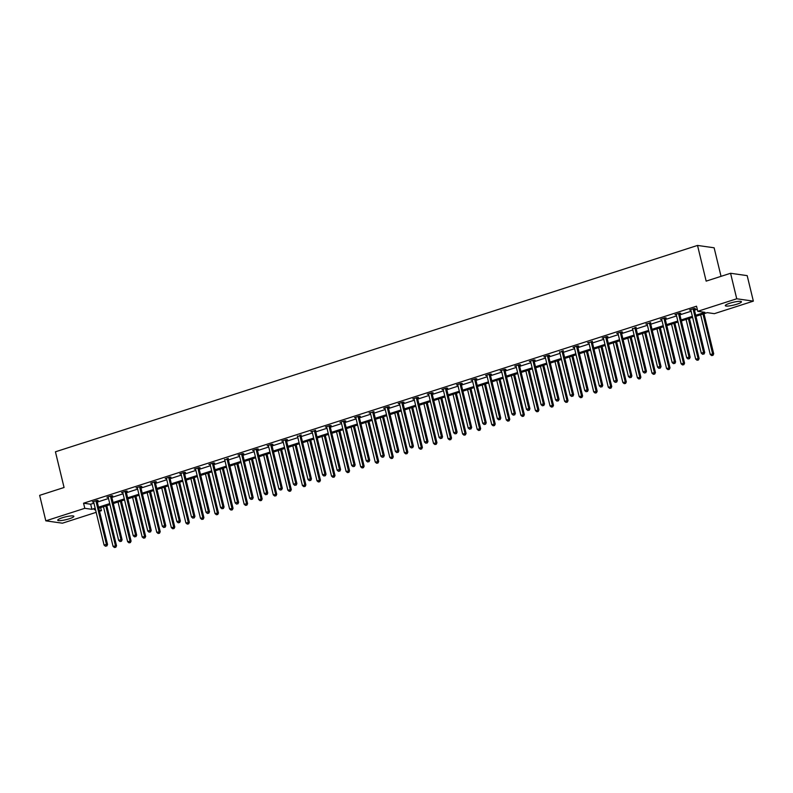 <?xml version="1.0" encoding="UTF-8"?>
<svg xmlns="http://www.w3.org/2000/svg" width="793" height="793" viewBox="0 0 793 793"><rect width="100%" height="100%" fill="white"/><g stroke="black" fill="none" stroke-linecap="round" stroke-linejoin="round"><path stroke-width="1.19" d="M62.29 517.77A8.307 1.417 -13.6 0 1 73.868 516.312A8.307 1.417 -13.6 0 1 69.298 518.761A8.307 1.417 -13.6 0 1 57.72 520.218A8.307 1.417 -13.6 0 1 62.29 517.77M729.867 303.213A8.307 1.417 -13.6 0 1 741.445 301.756A8.307 1.417 -13.6 0 1 736.875 304.205A8.307 1.417 -13.6 0 1 725.298 305.662A8.307 1.417 -13.6 0 1 729.867 303.213M721.035 276.341L714.126 247.793L697.523 245.433L55.431 451.802L64.064 487.497L39.65 495.347L45.816 520.842L84.801 508.313L91.919 509.324L95.18 508.273M697.523 245.433L706.157 281.128L730.571 273.278L747.184 275.637L753.35 301.132L714.364 313.661L707.257 312.65L695.947 316.288M100.671 507.609L101.415 510.662L99.502 511.277M96.161 512.347L62.429 523.192L45.816 520.842M730.571 273.278L736.737 298.783L753.35 301.132M111.684 496.2L112.735 495.863L111.605 495.704L106.946 497.211L108.225 497.31M140.817 486.843L141.858 486.505L140.738 486.347L136.069 487.844L137.358 487.953M169.95 477.475L170.991 477.138L169.871 476.98L165.202 478.486L166.48 478.585M199.083 468.118L200.123 467.781L199.003 467.622L194.335 469.119L195.613 469.228M228.206 458.75L224.746 459.861M257.338 449.393L258.389 449.056L257.259 448.897L252.59 450.394L253.879 450.503M286.471 440.026L287.512 439.689L286.392 439.53L281.723 441.027L283.012 441.136M315.604 430.658L310.856 431.67L312.135 431.779M344.737 421.301L345.778 420.964L344.658 420.805L339.989 422.302L341.268 422.411M373.86 411.934L369.122 412.945L370.4 413.054M402.993 402.576L404.043 402.239L402.913 402.081L398.245 403.578L399.533 403.687M432.126 393.209L433.166 392.872L432.046 392.713L427.377 394.22L428.666 394.329M461.258 383.852L462.299 383.515L461.179 383.356L456.51 384.853L457.789 384.962M490.391 374.484L491.432 374.147L490.312 373.989L485.643 375.495L486.922 375.604M519.514 365.127L520.565 364.79L519.435 364.631L514.766 366.128L516.055 366.237M548.647 355.76L549.688 355.423L548.568 355.264L543.899 356.771L545.188 356.88A1.061 0.962 -81.9 0 0 545.039 356.563L544.95 356.434M577.78 346.402L578.821 346.065L577.7 345.907L573.032 347.403L574.31 347.512M606.913 337.035L607.953 336.698L606.833 336.539L602.165 338.046L603.443 338.155M636.036 327.678L632.576 328.788M665.168 318.31L666.219 317.973L665.089 317.815L660.42 319.321L661.709 319.42M694.301 308.953L695.342 308.616L694.222 308.457L689.553 309.954L690.842 310.063M695.699 315.267L704.878 312.313L697.761 311.312L696.522 306.207L83.562 503.208L90.68 504.219L93.941 503.168M97.281 502.098L108.512 498.49M111.853 497.419L123.074 493.811M126.414 492.74L137.645 489.132M140.976 488.052L152.206 484.444M155.547 483.373L166.768 479.765M170.108 478.694L181.339 475.086M184.68 474.016L195.901 470.408M199.241 469.327L210.462 465.719M213.803 464.648L225.034 461.04M228.374 459.97L239.595 456.362M242.936 455.281L254.166 451.673M257.507 450.602L268.728 446.994M272.068 445.924L283.289 442.316M286.63 441.245L297.861 437.637M301.201 436.556L312.422 432.948M315.763 431.878L326.994 428.27M330.334 427.199L341.555 423.591M344.896 422.52L356.116 418.912M359.457 417.832L370.688 414.224M374.028 413.153L385.249 409.545M388.59 408.474L399.821 404.866M403.161 403.796L414.382 400.187M417.723 399.107L428.944 395.499M432.284 394.428L443.515 390.82M446.856 389.75L458.076 386.141M461.417 385.071L472.648 381.463M475.978 380.382L487.209 376.774M490.55 375.704L501.771 372.095M505.111 371.025L516.342 367.417M519.683 366.336L530.904 362.728M534.244 361.658L545.465 358.049M548.806 356.979L560.036 353.371M563.377 352.3L574.598 348.692M577.938 347.612L589.169 344.003M592.51 342.933L603.731 339.325M607.071 338.254L618.292 334.646M621.633 333.575L632.864 329.967M636.204 328.887L647.425 325.279M650.766 324.208L661.996 320.6M665.337 319.529L676.558 315.921M679.898 314.851L691.119 311.243M694.46 310.162L697.265 309.27M679.74 313.631L680.781 313.294L679.66 313.136L674.992 314.633L676.27 314.742M650.607 322.989L645.859 324L647.138 324.109M621.474 332.356L622.515 332.019L621.395 331.861L616.726 333.357L618.015 333.466M592.341 341.714L587.593 342.725L588.882 342.834M563.208 351.081L559.749 352.191M534.085 360.448L535.126 360.111L534.006 359.953L529.337 361.449L530.616 361.558M504.953 369.806L505.993 369.469L504.873 369.31L500.205 370.817L501.483 370.916M475.82 379.173L476.861 378.836L475.741 378.677L471.072 380.174L472.36 380.283M446.687 388.53L447.738 388.193L446.608 388.035L441.949 389.541L443.228 389.641M417.564 397.898L418.605 397.561L417.485 397.402L412.816 398.899L414.095 399.008M388.431 407.255L389.472 406.918L388.352 406.759L383.683 408.266L384.962 408.365M359.298 416.622L360.339 416.285L359.219 416.127L354.55 417.624L355.839 417.733M330.166 425.98L331.216 425.643L330.086 425.484L325.417 426.991L326.706 427.1M301.033 435.347L297.573 436.457M271.91 444.704L272.951 444.367L271.83 444.209L267.162 445.716L268.44 445.825M242.777 454.072L243.818 453.735L242.698 453.576L238.029 455.073L239.308 455.182M213.644 463.429L214.685 463.092L213.565 462.934L208.896 464.44L210.185 464.549M184.511 472.797L185.562 472.459L184.432 472.301L179.763 473.798L181.052 473.907M155.388 482.154L156.429 481.817L155.309 481.658L150.64 483.165L151.919 483.274M126.256 491.521L127.296 491.184L126.176 491.026L121.507 492.522L122.786 492.631M97.123 500.879L98.163 500.552L97.043 500.383L92.375 501.89L93.663 501.999M83.562 503.208L84.801 508.313M697.761 311.312L736.737 298.783M95.428 509.294L94.298 509.661L95.556 509.84M99.284 510.365L101.415 510.662M692.606 317.359L681.375 320.967M678.035 322.037L666.814 325.645M663.473 326.726L652.252 330.334M648.912 331.405L637.681 335.013M634.341 336.083L623.12 339.691M619.779 340.762L608.548 344.37M605.208 345.451L593.987 349.059M590.646 350.129L579.425 353.737M576.085 354.808L564.854 358.416M561.513 359.497L550.292 363.105M546.952 364.175L535.721 367.783M532.39 368.854L521.16 372.462M517.819 373.533L506.598 377.141M503.258 378.221L492.027 381.829M488.686 382.9L477.465 386.508M474.125 387.579L462.894 391.187M459.563 392.257L448.332 395.866M444.992 396.946L433.771 400.554M430.43 401.625L419.2 405.233M415.859 406.303L404.638 409.912M401.298 410.982L390.077 414.59M386.736 415.671L375.505 419.279M372.165 420.349L360.944 423.958M357.603 425.028L346.372 428.636M343.032 429.707L331.811 433.315M328.471 434.395L317.25 438.004M313.909 439.074L302.678 442.682M299.338 443.753L288.117 447.361M284.776 448.441L273.545 452.04M270.205 453.12L258.984 456.728M255.643 457.799L244.422 461.407M241.082 462.478L229.851 466.086M226.511 467.166L215.29 470.774M211.949 471.845L200.718 475.453M197.388 476.524L186.157 480.132M182.816 481.202L171.595 484.81M168.255 485.891L157.024 489.499M153.683 490.57L142.462 494.178M139.122 495.248L127.891 498.856M124.56 499.927L113.33 503.535M109.989 504.616L98.768 508.224M98.52 507.203L109.741 503.595M113.082 502.514L124.313 498.906M127.653 497.835L138.874 494.227M142.215 493.157L153.436 489.549M156.776 488.468L168.007 484.86M171.347 483.789L182.568 480.181M185.909 479.111L197.14 475.503M200.47 474.432L211.701 470.824M215.042 469.743L226.263 466.135M229.603 465.065L240.834 461.457M244.175 460.386L255.396 456.778M258.736 455.707L269.967 452.099M273.298 451.019L284.528 447.411M287.869 446.34L299.09 442.732M302.43 441.661L313.661 438.053M317.002 436.983L328.223 433.374M331.563 432.294L342.784 428.686M346.125 427.615L357.356 424.007M360.696 422.937L371.917 419.328M375.258 418.258L386.488 414.65M389.829 413.569L401.05 409.961M404.39 408.891L415.611 405.282M418.952 404.212L430.183 400.604M433.523 399.523L444.744 395.925M448.085 394.845L459.316 391.236M462.656 390.166L473.877 386.558M477.217 385.487L488.438 381.879M491.779 380.799L503.01 377.19M506.35 376.12L517.571 372.512M520.912 371.441L532.143 367.833M535.473 366.762L546.704 363.154M550.045 362.074L561.266 358.466M564.606 357.395L575.837 353.787M579.177 352.716L590.398 349.108M593.739 348.038L604.97 344.43M608.3 343.349L619.531 339.741M622.872 338.67L634.093 335.062M637.433 333.992L648.664 330.384M652.005 329.313L663.226 325.705M666.566 324.624L677.787 321.016M681.128 319.946L692.358 316.338M90.68 504.219L91.919 509.324M634.915 327.519L634.896 327.687A1.061 0.962 -81.9 0 0 634.925 328.084L645.333 371.124L643.004 371.877L632.586 328.837A1.061 0.962 -81.9 0 0 632.427 328.48L632.418 328.837M503.833 369.647L503.813 369.816A1.061 0.962 -81.9 0 0 503.833 370.212L514.251 413.252L511.911 414.005L501.503 370.965A1.061 0.962 -81.9 0 0 501.345 370.609L501.325 370.975M401.873 402.418L401.853 402.586A1.061 0.962 -81.9 0 0 401.882 402.983L412.291 446.023L409.951 446.776L399.543 403.736A1.061 0.962 -81.9 0 0 399.385 403.379L399.375 403.736M387.311 407.096L387.291 407.265A1.061 0.962 -81.9 0 0 387.311 407.671L397.729 450.702L395.39 451.455L384.982 408.415A1.061 0.962 -81.9 0 0 384.823 408.058L384.803 408.425M285.351 439.867L285.331 440.036A1.061 0.962 -81.9 0 0 285.351 440.432L295.769 483.472L293.43 484.226L283.022 441.186A1.061 0.962 -81.9 0 0 282.863 440.829L282.843 441.186M270.78 444.546L270.77 444.714A1.061 0.962 -81.9 0 0 270.79 445.121L281.198 488.151L278.868 488.904L268.46 445.864A1.061 0.962 -81.9 0 0 268.292 445.507L268.282 445.874M154.258 481.995L154.238 482.164A1.061 0.962 -81.9 0 0 154.268 482.57L164.676 525.61L162.347 526.354L151.929 483.314A1.061 0.962 -81.9 0 0 151.77 482.957L151.76 483.324M693.181 308.794L693.161 308.953A1.061 0.962 -81.9 0 0 693.181 309.359L703.599 352.399L701.26 353.153L690.852 310.113A1.061 0.962 -81.9 0 0 690.693 309.756L690.604 309.617M694.351 308.477L694.281 309.121A1.061 0.962 -81.9 0 0 694.311 309.518L704.719 352.558L703.599 352.399L703.55 353.995L702.618 354.293L703.55 353.995M704.006 354.065L704.719 352.558M701.26 353.153L702.618 354.293M700.655 314.771L710.241 354.421L713.7 353.827L703.986 313.701M712.53 355.264L711.599 355.571L712.986 355.333L702.985 314.028M711.599 355.571L710.241 354.421M713.7 353.827L712.986 355.333M678.61 313.473L678.59 313.641A1.061 0.962 -81.9 0 0 678.62 314.038L689.028 357.078L686.698 357.831L676.28 314.791A1.061 0.962 -81.9 0 0 676.122 314.434L676.033 314.296M679.789 313.156L679.72 313.8A1.061 0.962 -81.9 0 0 679.74 314.197L690.158 357.237L689.028 357.078L688.988 358.674L688.056 358.981L688.988 358.674M689.434 358.743L690.158 357.237M686.698 357.831L688.056 358.981M664.048 318.152L664.028 318.32A1.061 0.962 -81.9 0 0 664.058 318.727L674.466 361.757L672.127 362.51L661.719 319.47A1.061 0.962 -81.9 0 0 661.56 319.113L661.471 318.984M665.228 317.834L665.149 318.479A1.061 0.962 -81.9 0 0 665.178 318.885L675.586 361.915L674.466 361.757L674.427 363.363L673.485 363.66L674.427 363.363M674.873 363.422L675.586 361.915M672.127 362.51L673.485 363.66M686.084 319.46L695.679 359.1L699.129 358.505L689.424 318.38M697.969 359.953L697.037 360.25L698.415 360.012L688.423 318.707M697.037 360.25L695.679 359.1M699.129 358.505L698.415 360.012M671.522 324.139L681.108 363.779L684.567 363.194L674.863 323.068M683.397 364.631L682.466 364.929L683.853 364.691L673.852 323.385M682.466 364.929L681.108 363.779M684.567 363.194L683.853 364.691M649.487 322.83L649.467 322.999A1.061 0.962 -81.9 0 0 649.487 323.405L659.905 366.445L657.566 367.189L647.157 324.159A1.061 0.962 -81.9 0 0 646.999 323.792L646.9 323.663M650.656 322.513L650.587 323.157A1.061 0.962 -81.9 0 0 650.607 323.564L661.025 366.604L659.905 366.445L659.855 368.041L658.924 368.339L659.855 368.041M660.311 368.101L661.025 366.604M657.566 367.189L658.924 368.339M656.951 328.817L666.546 368.467L670.006 367.873L660.291 327.747M668.836 369.31L667.904 369.607L669.282 369.379L659.29 328.064M667.904 369.607L666.546 368.467M670.006 367.873L669.282 369.379M636.095 327.202L636.026 327.846A1.061 0.962 -81.9 0 0 636.045 328.243L646.454 371.283L645.333 371.124L645.294 372.72L644.362 373.017L645.294 372.72M645.74 372.789L646.454 371.283M643.004 371.877L644.362 373.017M642.389 333.496L651.985 373.146L655.434 372.551L645.73 332.426M654.275 373.989L653.343 374.296L654.721 374.058L644.719 332.753M653.343 374.296L651.985 373.146M655.434 372.551L654.721 374.058M620.354 332.198L620.334 332.366A1.061 0.962 -81.9 0 0 620.354 332.763L630.772 375.803L628.433 376.556L618.025 333.516A1.061 0.962 -81.9 0 0 617.866 333.159L617.777 333.03M621.524 331.88L621.454 332.525A1.061 0.962 -81.9 0 0 621.484 332.921L631.892 375.961L630.772 375.803L630.722 377.399L629.791 377.706L630.722 377.399M631.178 377.468L631.892 375.961M628.433 376.556L629.791 377.706M627.828 338.185L637.413 377.825L640.873 377.24L631.159 337.104M639.703 378.677L638.771 378.975L640.159 378.737L630.157 337.431M638.771 378.975L637.413 377.825M640.873 377.24L640.159 378.737M605.783 336.876L605.773 337.045A1.061 0.962 -81.9 0 0 605.793 337.451L616.201 380.481L613.871 381.235L603.463 338.195A1.061 0.962 -81.9 0 0 603.295 337.838L603.205 337.709M606.962 336.559L606.893 337.203A1.061 0.962 -81.9 0 0 606.913 337.61L617.331 380.64L616.201 380.481L616.161 382.087L615.229 382.385L616.161 382.087M616.607 382.147L617.331 380.64M613.871 381.235L615.229 382.385M613.257 342.863L622.852 382.504L626.301 381.919L616.597 341.793M625.142 383.356L624.21 383.653L625.588 383.416L615.596 342.11M624.21 383.653L622.852 382.504M626.301 381.919L625.588 383.416M591.221 341.555L591.201 341.724A1.061 0.962 -81.9 0 0 591.231 342.13L601.639 385.17L599.31 385.913L588.892 342.883A1.061 0.962 -81.9 0 0 588.733 342.517L588.644 342.388M592.401 341.238L592.321 341.882A1.061 0.962 -81.9 0 0 592.351 342.289L602.759 385.329L601.639 385.17L601.6 386.766L600.658 387.063L601.6 386.766M602.046 386.825L602.759 385.329M599.31 385.913L600.658 387.063M598.695 347.542L608.281 387.192L611.74 386.597L602.036 346.472M610.58 388.035L609.639 388.342L611.026 388.104L601.025 346.789M609.639 388.342L608.281 387.192M611.74 386.597L611.026 388.104M576.66 346.244L576.64 346.412A1.061 0.962 -81.9 0 0 576.66 346.809L587.078 389.849L584.738 390.602L574.33 347.562A1.061 0.962 -81.9 0 0 574.172 347.205L574.073 347.066M577.829 345.926L577.76 346.571A1.061 0.962 -81.9 0 0 577.78 346.967L588.198 390.007L587.078 389.849L587.028 391.445L586.096 391.742L587.028 391.445M587.484 391.514L588.198 390.007M584.738 390.602L586.096 391.742M584.124 352.221L593.719 391.871L597.179 391.276L587.464 351.15M596.009 392.723L595.077 393.021L596.455 392.783L586.463 351.477M595.077 393.021L593.719 391.871M597.179 391.276L596.455 392.783M562.088 350.922L562.068 351.091A1.061 0.962 -81.9 0 0 562.098 351.487L572.506 394.527L570.177 395.281L559.759 352.241A1.061 0.962 -81.9 0 0 559.6 351.884L559.511 351.755M563.268 350.605L563.199 351.249A1.061 0.962 -81.9 0 0 563.218 351.646L573.626 394.686L572.506 394.527L572.467 396.123L571.535 396.431L572.467 396.123M572.913 396.193L573.626 394.686M570.177 395.281L571.535 396.431M547.527 355.601L547.507 355.77A1.061 0.962 -81.9 0 0 547.527 356.176L557.945 399.206L555.606 399.959L545.197 356.919M548.706 355.284L548.627 355.928A1.061 0.962 -81.9 0 0 548.657 356.335L559.065 399.375L557.945 399.206L557.895 400.812L556.964 401.109L557.895 400.812M558.351 400.871L559.065 399.375M555.606 399.959L556.964 401.109M532.955 360.28L532.946 360.448A1.061 0.962 -81.9 0 0 532.965 360.855L543.374 403.895L541.044 404.638L530.636 361.608A1.061 0.962 -81.9 0 0 530.467 361.241L530.378 361.112M534.135 359.972L534.066 360.607A1.061 0.962 -81.9 0 0 534.085 361.013L544.504 404.053L543.374 403.895L543.334 405.491L542.402 405.788L543.334 405.491M543.78 405.55L544.504 404.053M541.044 404.638L542.402 405.788M518.394 364.968L518.374 365.137A1.061 0.962 -81.9 0 0 518.404 365.533L528.812 408.573L526.483 409.327L516.065 366.287A1.061 0.962 -81.9 0 0 515.906 365.93L515.817 365.791M519.574 364.651L519.494 365.295A1.061 0.962 -81.9 0 0 519.524 365.692L529.932 408.732L528.812 408.573L528.772 410.169L527.841 410.477L528.772 410.169M529.218 410.239L529.932 408.732M526.483 409.327L527.841 410.477M505.002 369.33L504.933 369.974A1.061 0.962 -81.9 0 0 504.953 370.381L515.371 413.411L514.251 413.252L514.201 414.858L513.269 415.155L514.201 414.858M514.657 414.917L515.371 413.411M511.911 414.005L513.269 415.155M489.261 374.326L489.241 374.494A1.061 0.962 -81.9 0 0 489.271 374.901L499.679 417.941L497.35 418.684L486.932 375.644A1.061 0.962 -81.9 0 0 486.773 375.287L486.684 375.158M490.441 374.009L490.371 374.653A1.061 0.962 -81.9 0 0 490.391 375.059L500.799 418.099L499.679 417.941L499.64 419.537L498.708 419.834L499.64 419.537M500.086 419.596L500.799 418.099M497.35 418.684L498.708 419.834M474.7 379.014L474.68 379.173A1.061 0.962 -81.9 0 0 474.7 379.579L485.118 422.619L482.778 423.363L472.37 380.333A1.061 0.962 -81.9 0 0 472.212 379.966L472.122 379.837M475.879 378.697L475.8 379.332A1.061 0.962 -81.9 0 0 475.83 379.738L486.238 422.778L485.118 422.619L485.078 424.215L484.136 424.513L485.078 424.215M485.524 424.275L486.238 422.778M482.778 423.363L484.136 424.513M460.138 383.693L460.118 383.862A1.061 0.962 -81.9 0 0 460.138 384.258L470.546 427.298L468.217 428.051L457.809 385.011A1.061 0.962 -81.9 0 0 457.64 384.655L457.551 384.516M461.308 383.376L461.239 384.02A1.061 0.962 -81.9 0 0 461.258 384.417L471.676 427.457L470.546 427.298L470.507 428.894L469.575 429.201L470.507 428.894M470.953 428.963L471.676 427.457M468.217 428.051L469.575 429.201M445.567 388.372L445.547 388.54A1.061 0.962 -81.9 0 0 445.577 388.947L455.985 431.977L453.655 432.73L443.237 389.69A1.061 0.962 -81.9 0 0 443.079 389.333L442.99 389.204M446.746 388.055L446.667 388.699A1.061 0.962 -81.9 0 0 446.697 389.105L457.105 432.135L455.985 431.977L455.945 433.583L455.013 433.88L455.945 433.583M456.391 433.642L457.105 432.135M453.655 432.73L455.013 433.88M431.005 393.05L430.986 393.219A1.061 0.962 -81.9 0 0 431.005 393.625L441.423 436.665L439.084 437.409L428.676 394.369A1.061 0.962 -81.9 0 0 428.517 394.012L428.428 393.883M432.175 392.733L432.106 393.378A1.061 0.962 -81.9 0 0 432.135 393.784L442.544 436.824L441.423 436.665L441.374 438.261L440.442 438.559L441.374 438.261M441.83 438.321L442.544 436.824M439.084 437.409L440.442 438.559M569.562 356.909L579.158 396.55L582.607 395.965L572.903 355.829M581.447 397.402L580.516 397.699L581.893 397.462L571.892 356.156M580.516 397.699L579.158 396.55M582.607 395.965L581.893 397.462M555.001 361.588L564.586 401.228L568.046 400.643L558.341 360.518M566.876 402.081L565.944 402.378L567.332 402.14L557.33 360.835M565.944 402.378L564.586 401.228M568.046 400.643L567.332 402.14M540.43 366.267L550.025 405.917L553.484 405.322L543.77 365.196M552.315 406.759L551.383 407.067L552.761 406.829L542.769 365.514M551.383 407.067L550.025 405.917M553.484 405.322L552.761 406.829M525.868 370.946L535.453 410.596L538.913 410.001L529.209 369.875M537.753 411.448L536.811 411.745L538.199 411.508L528.197 370.202M536.811 411.745L535.453 410.596M538.913 410.001L538.199 411.508M511.297 375.634L520.892 415.274L524.351 414.689L514.637 374.554M523.182 416.127L522.25 416.424L523.628 416.186L513.636 374.881M522.25 416.424L520.892 415.274M524.351 414.689L523.628 416.186M496.735 380.313L506.33 419.963L509.78 419.368L500.076 379.242M508.62 420.805L507.689 421.103L509.066 420.875L499.075 379.56M507.689 421.103L506.33 419.963M509.78 419.368L509.066 420.875M482.174 384.992L491.759 424.642L495.219 424.047L485.514 383.921M494.049 425.484L493.117 425.791L494.505 425.554L484.503 384.248M493.117 425.791L491.759 424.642M495.219 424.047L494.505 425.554M467.602 389.67L477.198 429.32L480.657 428.726L470.943 388.6M479.487 430.173L478.556 430.47L479.934 430.232L469.942 388.927M478.556 430.47L477.198 429.32M480.657 428.726L479.934 430.232M453.041 394.359L462.626 433.999L466.086 433.414L456.381 393.278M464.926 434.851L463.984 435.149L465.372 434.911L455.37 393.606M463.984 435.149L462.626 433.999M466.086 433.414L465.372 434.911M438.47 399.038L448.065 438.688L451.524 438.093L441.81 397.967M450.355 439.53L449.423 439.828L450.811 439.6L440.809 398.284M449.423 439.828L448.065 438.688M451.524 438.093L450.811 439.6M416.434 397.739L416.414 397.898A1.061 0.962 -81.9 0 0 416.444 398.304L426.852 441.344L424.523 442.097L414.105 399.057A1.061 0.962 -81.9 0 0 413.946 398.701L413.857 398.562M417.614 397.422L417.544 398.066A1.061 0.962 -81.9 0 0 417.564 398.463L427.982 441.503L426.852 441.344L426.812 442.94L425.881 443.237L426.812 442.94M427.258 443.009L427.982 441.503M424.523 442.097L425.881 443.237M423.908 403.716L433.503 443.366L436.953 442.772L427.249 402.646M435.793 444.209L434.861 444.516L436.239 444.278L426.247 402.973M434.861 444.516L433.503 443.366M436.953 442.772L436.239 444.278M403.052 402.101L402.973 402.745A1.061 0.962 -81.9 0 0 403.003 403.141L413.411 446.181L412.291 446.023L412.251 447.619L411.309 447.926L412.251 447.619M412.697 447.688L413.411 446.181M409.951 446.776L411.309 447.926M409.347 408.405L418.932 448.045L422.391 447.45L412.687 407.324M421.222 448.897L420.29 449.195L421.678 448.957L411.676 407.652M420.29 449.195L418.932 448.045M422.391 447.45L421.678 448.957M388.481 406.779L388.411 407.424A1.061 0.962 -81.9 0 0 388.431 407.83L398.849 450.86L397.729 450.702L397.68 452.307L396.748 452.605L397.68 452.307M398.126 452.367L398.849 450.86M395.39 451.455L396.748 452.605M394.775 413.084L404.371 452.724L407.83 452.139L398.116 412.013M406.66 453.576L405.729 453.874L407.106 453.636L397.115 412.33M405.729 453.874L404.371 452.724M407.83 452.139L407.106 453.636M372.74 411.775L372.72 411.944A1.061 0.962 -81.9 0 0 372.75 412.35L383.158 455.39L380.828 456.134L370.41 413.103A1.061 0.962 -81.9 0 0 370.252 412.737L370.162 412.608M373.919 411.458L373.84 412.102A1.061 0.962 -81.9 0 0 373.87 412.509L384.278 455.549L383.158 455.39L383.118 456.986L382.186 457.283L383.118 456.986M383.564 457.046L384.278 455.549M380.828 456.134L382.186 457.283M380.214 417.762L389.799 457.412L393.259 456.818L383.554 416.692M392.099 458.255L391.157 458.552L392.545 458.324L382.543 417.009M391.157 458.552L389.799 457.412M393.259 456.818L392.545 458.324M358.178 416.464L358.158 416.632A1.061 0.962 -81.9 0 0 358.178 417.029L368.596 460.069L366.257 460.822L355.849 417.782A1.061 0.962 -81.9 0 0 355.69 417.425L355.601 417.287M359.348 416.147L359.279 416.791A1.061 0.962 -81.9 0 0 359.308 417.187L369.716 460.227L368.596 460.069L368.547 461.665L367.615 461.962L368.547 461.665M369.003 461.734L369.716 460.227M366.257 460.822L367.615 461.962M365.652 422.441L375.238 462.091L378.697 461.496L368.983 421.37M377.527 462.934L376.596 463.241L377.983 463.003L367.982 421.698M376.596 463.241L375.238 462.091M378.697 461.496L377.983 463.003M343.607 421.142L343.587 421.311A1.061 0.962 -81.9 0 0 343.617 421.707L354.025 464.748L351.695 465.501L341.277 422.461A1.061 0.962 -81.9 0 0 341.119 422.104L341.03 421.975M344.786 420.825L344.717 421.47A1.061 0.962 -81.9 0 0 344.737 421.866L355.155 464.906L354.025 464.748L353.985 466.343L353.054 466.651L353.985 466.343M354.431 466.413L355.155 464.906M351.695 465.501L353.054 466.651M351.081 427.13L360.676 466.77L364.126 466.185L354.421 426.049M362.966 467.622L362.034 467.92L363.412 467.682L353.42 426.376M362.034 467.92L360.676 466.77M364.126 466.185L363.412 467.682M329.045 425.821L329.026 425.99A1.061 0.962 -81.9 0 0 329.055 426.396L339.463 469.426L337.124 470.18L326.716 427.14A1.061 0.962 -81.9 0 0 326.557 426.783L326.468 426.654M330.225 425.504L330.146 426.148A1.061 0.962 -81.9 0 0 330.175 426.555L340.584 469.585L339.463 469.426L339.424 471.032L338.482 471.329L339.424 471.032M339.87 471.092L340.584 469.585M337.124 470.18L338.482 471.329M336.519 431.808L346.105 471.448L349.564 470.864L339.86 430.738M348.395 472.301L347.463 472.598L348.851 472.36L338.849 431.055M347.463 472.598L346.105 471.448M349.564 470.864L348.851 472.36M314.484 430.5L314.464 430.668A1.061 0.962 -81.9 0 0 314.484 431.075L324.902 474.115L322.563 474.858L312.155 431.828A1.061 0.962 -81.9 0 0 311.996 431.461L311.897 431.333M315.654 430.183L315.584 430.827A1.061 0.962 -81.9 0 0 315.604 431.233L326.022 474.273L324.902 474.115L324.852 475.711L323.921 476.008L324.852 475.711M325.308 475.77L326.022 474.273M322.563 474.858L323.921 476.008M299.913 435.188L299.893 435.357A1.061 0.962 -81.9 0 0 299.923 435.754L310.331 478.794L308.001 479.547L297.583 436.507A1.061 0.962 -81.9 0 0 297.425 436.15L297.335 436.011M301.092 434.871L301.023 435.516A1.061 0.962 -81.9 0 0 301.043 435.912L311.451 478.952L310.331 478.794L310.291 480.389L309.359 480.687L310.291 480.389M310.737 480.459L311.451 478.952M308.001 479.547L309.359 480.687M286.521 439.55L286.451 440.194A1.061 0.962 -81.9 0 0 286.481 440.591L296.889 483.631L295.769 483.472L295.72 485.068L294.788 485.375L295.72 485.068M296.176 485.138L296.889 483.631M293.43 484.226L294.788 485.375M271.959 444.229L271.89 444.873A1.061 0.962 -81.9 0 0 271.91 445.279L282.328 488.31L281.198 488.151L281.158 489.757L280.226 490.054L281.158 489.757M281.604 489.816L282.328 488.31M278.868 488.904L280.226 490.054M256.218 449.225L256.198 449.393A1.061 0.962 -81.9 0 0 256.228 449.8L266.636 492.84L264.307 493.583L253.889 450.553A1.061 0.962 -81.9 0 0 253.73 450.186L253.641 450.057M257.398 448.907L257.319 449.552A1.061 0.962 -81.9 0 0 257.348 449.958L267.756 492.998L266.636 492.84L266.597 494.435L265.655 494.733L266.597 494.435M267.043 494.495L267.756 492.998M264.307 493.583L265.655 494.733M241.657 453.913L241.637 454.082A1.061 0.962 -81.9 0 0 241.657 454.478L252.075 497.518L249.736 498.272L239.327 455.232A1.061 0.962 -81.9 0 0 239.169 454.875L239.07 454.736M242.827 453.596L242.757 454.24A1.061 0.962 -81.9 0 0 242.777 454.637L253.195 497.677L252.075 497.518L252.025 499.114L251.094 499.421L252.025 499.114M252.481 499.184L253.195 497.677M249.736 498.272L251.094 499.421M227.085 458.592L227.066 458.76A1.061 0.962 -81.9 0 0 227.095 459.157L237.503 502.197L235.174 502.95L224.756 459.91A1.061 0.962 -81.9 0 0 224.597 459.553L224.508 459.425M228.265 458.275L228.196 458.919A1.061 0.962 -81.9 0 0 228.215 459.325L238.624 502.356L237.503 502.197L237.464 503.803L236.532 504.1L237.464 503.803M237.91 503.862L238.624 502.356M235.174 502.95L236.532 504.1M212.524 463.271L212.504 463.439A1.061 0.962 -81.9 0 0 212.524 463.846L222.942 506.886L220.603 507.629L210.195 464.589A1.061 0.962 -81.9 0 0 210.036 464.232L209.947 464.103M213.704 462.953L213.624 463.598A1.061 0.962 -81.9 0 0 213.654 464.004L224.062 507.044L222.942 506.886L222.892 508.482L221.961 508.779L222.892 508.482M223.348 508.541L224.062 507.044M220.603 507.629L221.961 508.779M197.953 467.959L197.943 468.118A1.061 0.962 -81.9 0 0 197.963 468.524L208.371 511.564L206.041 512.308L195.633 469.278A1.061 0.962 -81.9 0 0 195.465 468.911L195.375 468.782M199.132 467.642L199.063 468.276A1.061 0.962 -81.9 0 0 199.083 468.683L209.501 511.723L208.371 511.564L208.331 513.16L207.399 513.458L208.331 513.16M208.777 513.22L209.501 511.723M206.041 512.308L207.399 513.458M183.391 472.638L183.371 472.806A1.061 0.962 -81.9 0 0 183.401 473.203L193.809 516.243L191.48 516.996L181.062 473.956A1.061 0.962 -81.9 0 0 180.903 473.599L180.814 473.461M184.571 472.321L184.491 472.965A1.061 0.962 -81.9 0 0 184.521 473.362L194.929 516.402L193.809 516.243L193.77 517.839L192.838 518.146L193.77 517.839M194.216 517.908L194.929 516.402M191.48 516.996L192.838 518.146M321.948 436.487L331.543 476.137L335.003 475.542L325.289 435.416M333.833 476.98L332.901 477.287L334.279 477.049L324.287 435.734M332.901 477.287L331.543 476.137M335.003 475.542L334.279 477.049M307.387 441.166L316.982 480.816L320.431 480.221L310.727 440.095M319.272 481.668L318.34 481.966L319.718 481.728L309.716 440.422M318.34 481.966L316.982 480.816M320.431 480.221L319.718 481.728M292.825 445.854L302.411 485.494L305.87 484.91L296.156 444.774M304.7 486.347L303.769 486.644L305.156 486.406L295.155 445.101M303.769 486.644L302.411 485.494M305.87 484.91L305.156 486.406M278.254 450.533L287.849 490.173L291.299 489.588L281.594 449.462M290.139 491.026L289.207 491.323L290.585 491.085L280.593 449.78M289.207 491.323L287.849 490.173M291.299 489.588L290.585 491.085M263.692 455.212L273.278 494.862L276.737 494.267L267.033 454.141M275.577 495.704L274.636 496.012L276.023 495.774L266.022 454.458M274.636 496.012L273.278 494.862M276.737 494.267L276.023 495.774M249.121 459.89L258.716 499.54L262.176 498.946L252.461 458.82M261.006 500.393L260.074 500.69L261.452 500.452L251.46 459.147M260.074 500.69L258.716 499.54M262.176 498.946L261.452 500.452M234.559 464.579L244.155 504.219L247.604 503.634L237.9 463.499M246.445 505.072L245.513 505.369L246.891 505.131L236.889 463.826M245.513 505.369L244.155 504.219M247.604 503.634L246.891 505.131M219.998 469.258L229.583 508.908L233.043 508.313L223.339 468.187M231.873 509.75L230.941 510.048L232.329 509.82L222.327 468.504M230.941 510.048L229.583 508.908M233.043 508.313L232.329 509.82M205.427 473.936L215.022 513.586L218.481 512.992L208.767 472.866M217.312 514.429L216.38 514.736L217.758 514.498L207.766 473.193M216.38 514.736L215.022 513.586M218.481 512.992L217.758 514.498M190.865 478.615L200.451 518.265L203.91 517.67L194.206 477.545M202.75 519.118L201.809 519.415L203.196 519.177L193.195 477.872M201.809 519.415L200.451 518.265M203.91 517.67L203.196 519.177M168.83 477.317L168.81 477.485A1.061 0.962 -81.9 0 0 168.83 477.892L179.248 520.922L176.908 521.675L166.5 478.635A1.061 0.962 -81.9 0 0 166.342 478.278L166.243 478.149M169.999 476.999L169.93 477.644A1.061 0.962 -81.9 0 0 169.95 478.05L180.368 521.08L179.248 520.922L179.198 522.528L178.266 522.825L179.198 522.528M179.654 522.587L180.368 521.08M176.908 521.675L178.266 522.825M176.294 483.304L185.889 522.944L189.349 522.359L179.634 482.223M188.179 523.796L187.247 524.094L188.625 523.856L178.633 482.55M187.247 524.094L185.889 522.944M189.349 522.359L188.625 523.856M155.438 481.678L155.369 482.322A1.061 0.962 -81.9 0 0 155.388 482.729L165.796 525.769L164.676 525.61L164.637 527.206L163.705 527.504L164.637 527.206M165.083 527.266L165.796 525.769M162.347 526.354L163.705 527.504M161.732 487.982L171.328 527.632L174.777 527.038L165.073 486.912M173.617 528.475L172.686 528.772L174.063 528.544L164.072 487.229M172.686 528.772L171.328 527.632M174.777 527.038L174.063 528.544M139.697 486.684L139.677 486.843A1.061 0.962 -81.9 0 0 139.697 487.249L150.115 530.289L147.776 531.042L137.367 488.002A1.061 0.962 -81.9 0 0 137.209 487.645L137.12 487.507M140.876 486.367L140.797 487.001A1.061 0.962 -81.9 0 0 140.827 487.408L151.235 530.448L150.115 530.289L150.075 531.885L149.134 532.182L150.075 531.885M150.521 531.954L151.235 530.448M147.776 531.042L149.134 532.182M147.171 492.661L156.756 532.311L160.216 531.716L150.511 491.591M159.046 533.154L158.114 533.461L159.502 533.223L149.5 491.918M158.114 533.461L156.756 532.311M160.216 531.716L159.502 533.223M125.135 491.363L125.116 491.531A1.061 0.962 -81.9 0 0 125.135 491.928L135.544 534.968L133.214 535.721L122.806 492.681A1.061 0.962 -81.9 0 0 122.637 492.324L122.548 492.185M126.305 491.045L126.236 491.69A1.061 0.962 -81.9 0 0 126.256 492.086L136.674 535.126L135.544 534.968L135.504 536.564L134.572 536.871L135.504 536.564M135.95 536.633L136.674 535.126M133.214 535.721L134.572 536.871M132.6 497.35L142.195 536.99L145.654 536.395L135.94 496.269M144.485 537.842L143.553 538.14L144.931 537.902L134.939 496.596M143.553 538.14L142.195 536.99M145.654 536.395L144.931 537.902M110.564 496.041L110.544 496.21A1.061 0.962 -81.9 0 0 110.574 496.616L120.982 539.646L118.653 540.4L108.235 497.36A1.061 0.962 -81.9 0 0 108.076 497.003L107.987 496.874M111.744 495.724L111.664 496.368A1.061 0.962 -81.9 0 0 111.694 496.775L122.102 539.805L120.982 539.646L120.942 541.252L120.011 541.55L120.942 541.252M121.388 541.312L122.102 539.805M118.653 540.4L120.011 541.55M118.038 502.028L127.623 541.669L131.083 541.084L121.379 500.958M129.923 542.521L128.981 542.818L130.369 542.581L120.367 501.275M128.981 542.818L127.623 541.669M131.083 541.084L130.369 542.581M96.003 500.72L95.983 500.889A1.061 0.962 -81.9 0 0 96.003 501.295L106.421 544.335L104.081 545.078L93.673 502.048A1.061 0.962 -81.9 0 0 93.515 501.682L93.425 501.553M97.172 500.403L97.103 501.047A1.061 0.962 -81.9 0 0 97.133 501.454L107.541 544.494L106.421 544.335L106.371 545.931L105.439 546.228L106.371 545.931M106.827 545.99L107.541 544.494M104.081 545.078L105.439 546.228M103.467 506.707L113.062 546.357L116.521 545.762L106.807 505.637M115.352 547.2L114.42 547.497L115.808 547.269L105.806 505.954M114.42 547.497L113.062 546.357M116.521 545.762L115.808 547.269M693.161 308.953L694.281 309.121M693.181 309.359L694.311 309.518M678.59 313.641L679.72 313.8M678.62 314.038L679.74 314.197M664.028 318.32L665.149 318.479M664.058 318.727L665.178 318.885M649.467 322.999L650.587 323.157M649.487 323.405L650.607 323.564M634.896 327.687L636.026 327.846M634.925 328.084L636.045 328.243M620.334 332.366L621.454 332.525M620.354 332.763L621.484 332.921M605.773 337.045L606.893 337.203M605.793 337.451L606.913 337.61M591.201 341.724L592.321 341.882M591.231 342.13L592.351 342.289M576.64 346.412L577.76 346.571M576.66 346.809L577.78 346.967M562.068 351.091L563.199 351.249M562.098 351.487L563.218 351.646M547.507 355.77L548.627 355.928M547.527 356.176L548.657 356.335M532.946 360.448L534.066 360.607M532.965 360.855L534.085 361.013M518.374 365.137L519.494 365.295M518.404 365.533L519.524 365.692M503.813 369.816L504.933 369.974M503.833 370.212L504.953 370.381M489.241 374.494L490.371 374.653M489.271 374.901L490.391 375.059M474.68 379.173L475.8 379.332M474.7 379.579L475.83 379.738M460.118 383.862L461.239 384.02M460.138 384.258L461.258 384.417M445.547 388.54L446.667 388.699M445.577 388.947L446.697 389.105M430.986 393.219L432.106 393.378M431.005 393.625L432.135 393.784M416.414 397.898L417.544 398.066M416.444 398.304L417.564 398.463M401.853 402.586L402.973 402.745M401.882 402.983L403.003 403.141M387.291 407.265L388.411 407.424M387.311 407.671L388.431 407.83M372.72 411.944L373.84 412.102M372.75 412.35L373.87 412.509M358.158 416.632L359.279 416.791M358.178 417.029L359.308 417.187M343.587 421.311L344.717 421.47M343.617 421.707L344.737 421.866M329.026 425.99L330.146 426.148M329.055 426.396L330.175 426.555M314.464 430.668L315.584 430.827M314.484 431.075L315.604 431.233M299.893 435.357L301.023 435.516M299.923 435.754L301.043 435.912M285.331 440.036L286.451 440.194M285.351 440.432L286.481 440.591M270.77 444.714L271.89 444.873M270.79 445.121L271.91 445.279M256.198 449.393L257.319 449.552M256.228 449.8L257.348 449.958M241.637 454.082L242.757 454.24M241.657 454.478L242.777 454.637M227.066 458.76L228.196 458.919M227.095 459.157L228.215 459.325M212.504 463.439L213.624 463.598M212.524 463.846L213.654 464.004M197.943 468.118L199.063 468.276M197.963 468.524L199.083 468.683M183.371 472.806L184.491 472.965M183.401 473.203L184.521 473.362M168.81 477.485L169.93 477.644M168.83 477.892L169.95 478.05M154.238 482.164L155.369 482.322M154.268 482.57L155.388 482.729M139.677 486.843L140.797 487.001M139.697 487.249L140.827 487.408M125.116 491.531L126.236 491.69M125.135 491.928L126.256 492.086M110.544 496.21L111.664 496.368M110.574 496.616L111.694 496.775M95.983 500.889L97.103 501.047M96.003 501.295L97.133 501.454"/></g></svg>
